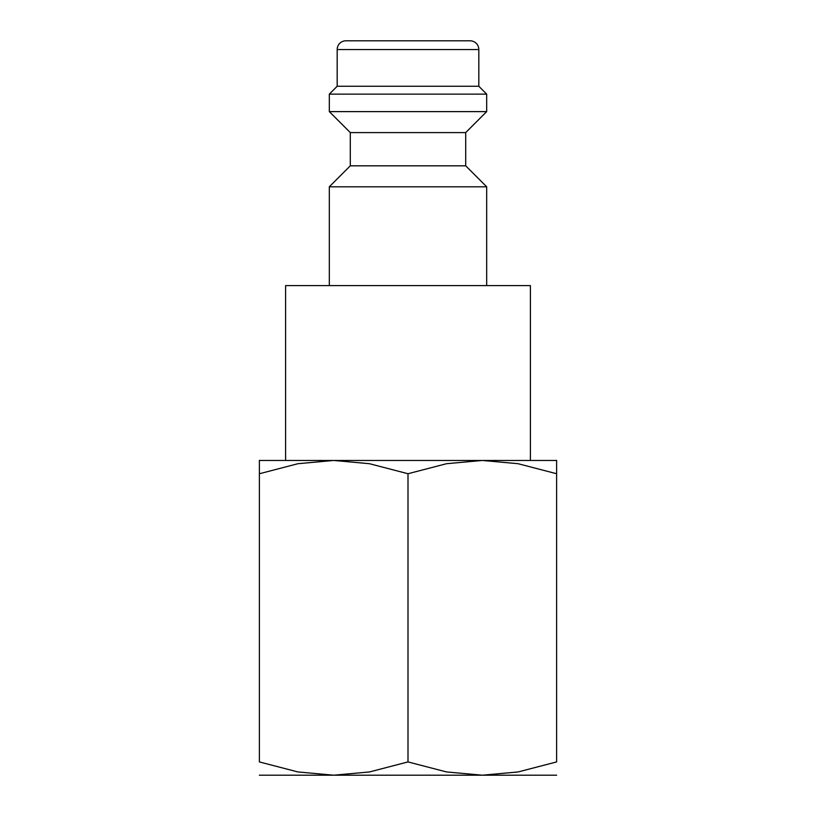 <?xml version="1.0" encoding="UTF-8"?>
<svg xmlns="http://www.w3.org/2000/svg" width="816" height="816" viewBox="0 0 816 816"><rect width="100%" height="100%" fill="white"/><g stroke="black" fill="none" stroke-linecap="round" stroke-linejoin="round"><path stroke-width="1.22" d="M465.701 165.821L350.299 165.821L350.299 132.6L465.701 132.6L465.701 165.821L486.683 186.803L329.317 186.803L329.317 285.6M478.819 49.541L337.181 49.541A8.741 8.741 0 0 1 345.923 40.8L470.077 40.8A8.741 8.741 0 0 1 478.819 49.541L478.819 86.261L486.683 94.136L486.683 111.619L329.317 111.619L350.299 132.6M486.683 94.136L329.317 94.136L329.317 111.619M478.819 86.261L337.181 86.261L329.317 94.136M285.6 460.459L285.6 285.6L530.4 285.6L530.4 460.459M556.624 460.459L482.317 460.459L518.109 463.712L556.624 473.729C556.624 455.96 556.624 455.96 556.624 473.759L556.624 761.93L518.109 771.946L482.317 775.2L446.515 771.946L408 761.93L369.485 771.946L333.683 775.2L297.891 771.946L259.376 761.93L259.376 473.729C259.376 455.96 259.376 455.96 259.376 473.759L297.891 463.712L333.683 460.459L369.485 463.712L408 473.729L446.515 463.712L482.317 460.459L259.376 460.459M556.624 775.2L259.376 775.2M556.624 761.899C556.624 779.698 556.624 779.698 556.624 761.899M259.376 761.899C259.376 779.698 259.376 779.698 259.376 761.899M408 473.729L408 761.93M350.299 165.821L329.317 186.803M337.181 49.541L337.181 86.261M465.701 132.6L486.683 111.619M486.683 186.803L486.683 285.6"/></g></svg>

